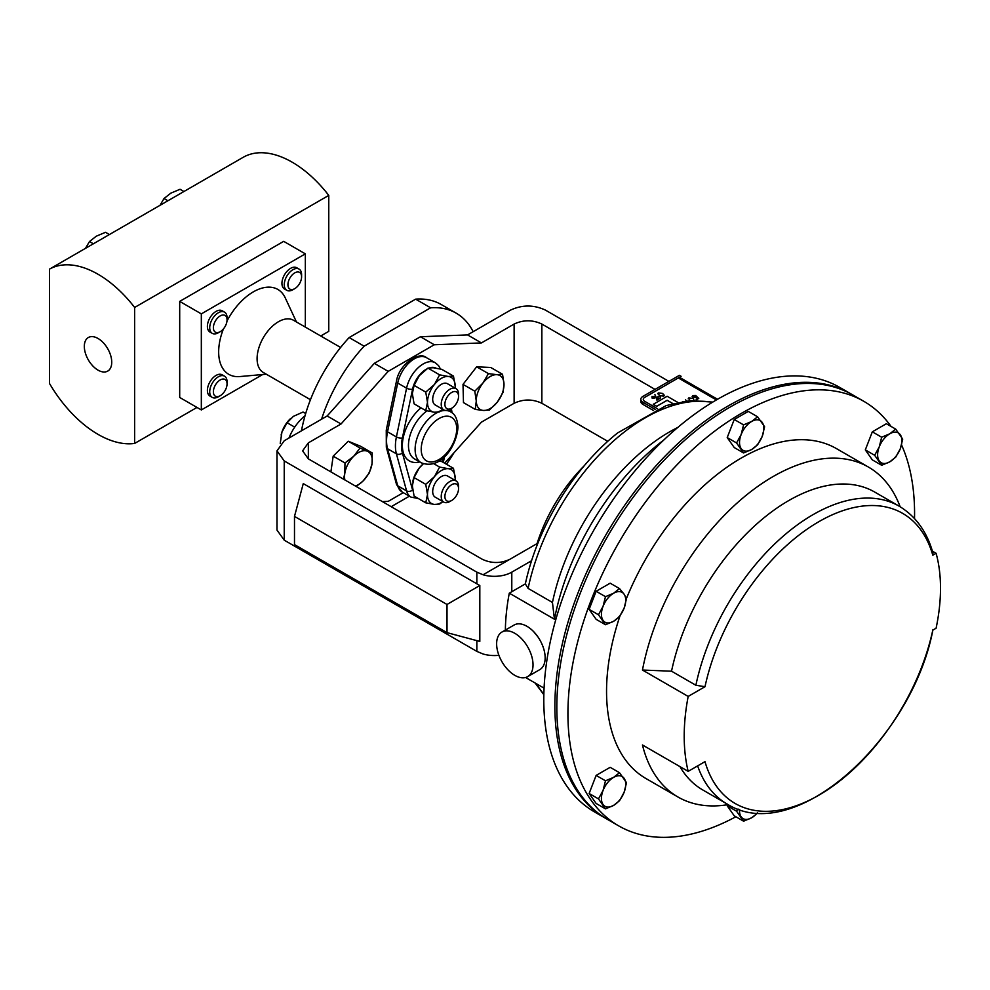 <?xml version="1.0" encoding="UTF-8"?>
<svg xmlns="http://www.w3.org/2000/svg" width="990" height="990" viewBox="0 0 990 990"><rect width="100%" height="100%" fill="white"/><g stroke="black" fill="none" stroke-linecap="round" stroke-linejoin="round"><path stroke-width="1.49" d="M98.035 338.481A19.392 11.199 -120 0 0 88.543 337.404A19.392 11.199 -120 0 0 85.313 352.873A19.392 11.199 -120 0 0 98.035 370.149A19.392 11.199 -120 0 0 107.922 370.978A19.392 11.199 -120 0 0 110.645 355.385A19.392 11.199 -120 0 0 98.035 338.481M449.893 409.278L451.725 408.214A9.665 5.581 -60 0 1 444.894 404.267A9.665 5.581 -60 0 1 451.725 392.436A9.665 5.581 -60 0 1 458.556 396.384A9.665 5.581 -60 0 1 451.725 408.214L449.893 409.278A12.251 7.079 -60 0 1 443.768 409.885A12.251 7.079 -60 0 1 441.887 400.059A12.251 7.079 -60 0 1 449.893 389.256A12.251 7.079 -60 0 1 456.019 388.649A12.251 7.079 -60 0 1 458.556 394.268L458.556 396.384M443.768 409.885L435.229 404.947A12.251 7.079 -60 0 1 433.348 395.134A12.251 7.079 -60 0 1 441.354 384.33A12.251 7.079 -60 0 1 447.48 383.724L456.019 388.649M449.893 501.497L451.725 500.445L449.893 501.497A12.251 7.079 -60 0 1 443.768 502.103A12.251 7.079 -60 0 1 441.887 492.29A12.251 7.079 -60 0 1 449.893 481.486A12.251 7.079 -60 0 1 456.019 480.88A12.251 7.079 -60 0 1 458.556 486.486L458.556 488.602A9.665 5.581 -60 0 1 451.725 500.445A9.665 5.581 -60 0 1 444.894 496.497A9.665 5.581 -60 0 1 451.725 484.667A9.665 5.581 -60 0 1 458.556 488.602M443.768 502.103L435.229 497.178A12.251 7.079 -60 0 1 433.348 487.352A12.251 7.079 -60 0 1 441.354 476.561A12.251 7.079 -60 0 1 447.48 475.955L456.019 480.88M310.452 399.7L263.34 372.5A30.158 17.412 -60 0 1 258.712 348.332A30.158 17.412 -60 0 1 278.413 321.75A30.158 17.412 -60 0 1 293.498 320.265L340.61 347.465M266.285 374.195L239.828 376.559A49.03 28.302 -60 0 1 223.431 328.903M226.97 321.119A49.03 28.302 -60 0 1 253.329 291.864A49.03 28.302 -60 0 1 285.256 297.879L296.443 321.96M328.767 195.389L134.64 307.457A98.047 56.603 -120 0 0 98.035 274.255A98.047 56.603 -120 0 0 49.5 269.119L243.627 157.051A98.047 56.603 -120 0 1 292.149 162.174A98.047 56.603 -120 0 1 328.767 195.389L328.767 331.353L320.735 335.994M218.382 332.739L220.213 331.687A9.665 5.581 -60 0 1 213.382 327.739A9.665 5.581 -60 0 1 220.213 315.909A9.665 5.581 -60 0 1 227.056 319.844A9.665 5.581 -60 0 1 220.213 331.687L218.382 332.739A12.251 7.079 -60 0 1 212.256 333.345A12.251 7.079 -60 0 1 210.375 323.532A12.251 7.079 -60 0 1 218.382 312.729A12.251 7.079 -60 0 1 224.507 312.122A12.251 7.079 -60 0 1 227.056 317.728L227.056 319.844M212.256 333.345L209.929 332.009A12.251 7.079 -60 0 1 208.049 322.183A12.251 7.079 -60 0 1 216.055 311.392A12.251 7.079 -60 0 1 222.181 310.773L224.507 312.122M292.929 289.711L294.76 288.647A9.665 5.581 -60 0 1 287.929 284.699A9.665 5.581 -60 0 1 294.76 272.869A9.665 5.581 -60 0 1 301.591 276.816A9.665 5.581 -60 0 1 294.76 288.647L292.929 289.711A12.251 7.079 -60 0 1 286.803 290.317A12.251 7.079 -60 0 1 284.922 280.492A12.251 7.079 -60 0 1 292.929 269.688A12.251 7.079 -60 0 1 299.054 269.082A12.251 7.079 -60 0 1 301.591 274.7L301.591 276.816M286.803 290.317L284.476 288.969A12.251 7.079 -60 0 1 282.596 279.155A12.251 7.079 -60 0 1 290.602 268.352A12.251 7.079 -60 0 1 296.728 267.746L299.054 269.082M218.382 376.769A12.251 7.079 -60 0 1 224.507 376.163A12.251 7.079 -60 0 1 227.056 381.781L227.056 383.897A9.665 5.581 -60 0 1 220.213 395.728L218.382 396.792A12.251 7.079 -60 0 1 212.256 397.398A12.251 7.079 -60 0 1 210.375 387.573A12.251 7.079 -60 0 1 218.382 376.769M212.256 397.398L209.929 396.05A12.251 7.079 -60 0 1 208.049 386.236A12.251 7.079 -60 0 1 216.055 375.433A12.251 7.079 -60 0 1 222.181 374.826L224.507 376.163M218.382 396.792L220.213 395.728A9.665 5.581 -60 0 1 213.382 391.78A9.665 5.581 -60 0 1 220.213 379.95A9.665 5.581 -60 0 1 227.056 383.897M514.825 675.353A25.74 14.862 60 0 1 498.019 652.67A25.74 14.862 60 0 1 501.955 632.041A25.74 14.862 60 0 1 514.825 633.315A25.74 14.862 60 0 1 531.642 655.999A25.74 14.862 60 0 1 527.695 676.628A25.74 14.862 60 0 1 514.825 675.353M501.955 632.041L514.095 625.037A25.74 14.862 60 0 1 526.965 626.311A25.74 14.862 60 0 1 543.77 648.995A25.74 14.862 60 0 1 539.835 669.611L527.695 676.628M735.867 816.738A245.124 141.52 -60 0 1 618.688 825.87A245.124 141.52 -60 0 1 567.926 713.666A245.124 141.52 -60 0 1 674.92 466.983A245.124 141.52 -60 0 1 863.8 401.309A245.124 141.52 -60 0 1 891.049 426.43M901.543 444.918A245.124 141.52 -60 0 1 914.574 513.525A245.124 141.52 -60 0 1 914.513 518.562M618.688 825.87L607.6 819.473A245.124 141.52 -60 0 1 556.826 707.256A245.124 141.52 -60 0 1 663.82 460.585A245.124 141.52 -60 0 1 852.712 394.911L863.8 401.309M688.174 696.428A190.488 109.977 120 0 0 684.201 736.189A190.488 109.977 120 0 0 688.174 771.359L704.991 761.644A167.496 96.698 120 0 0 818.891 795.18A167.496 96.698 120 0 0 932.803 630.123L936.095 628.229A171.975 99.285 120 0 0 936.095 553.299L932.803 555.192A167.496 96.698 120 0 0 818.891 521.668A167.496 96.698 120 0 0 704.991 686.713L688.174 696.428L642.461 670.044A190.488 109.977 -60 0 1 737.129 503.007A190.488 109.977 -60 0 1 868.44 467.07A190.488 109.977 -60 0 1 900.145 506.769M728.182 804.61A190.488 109.977 -60 0 1 677.952 797L646 778.561A190.488 109.977 -60 0 1 606.548 691.354A190.488 109.977 -60 0 1 619.963 615.978M626.472 598.443A190.488 109.977 -60 0 1 836.488 448.631L868.44 467.07M606.623 818.903A245.124 141.52 -60 0 1 605.657 818.346A245.124 141.52 -60 0 1 554.883 706.13A245.124 141.52 -60 0 1 661.877 459.459A245.124 141.52 -60 0 1 850.769 393.785A245.124 141.52 -60 0 1 851.734 394.354M850.769 393.785L839.681 387.387A245.124 141.52 120 0 0 650.789 453.049A245.124 141.52 120 0 0 543.795 699.732A245.124 141.52 120 0 0 594.557 811.949L605.657 818.346M544.079 688.174L525.579 677.494M308.348 458.865L302.606 450.858L308.348 442.852L308.348 458.865L482.229 559.251C491.473 563.57 500.717 563.57 509.961 559.251L537.05 543.609A117.662 67.926 -60 0 1 584.137 465.869M444.634 463.209L481.437 422.136L514.119 403.276L514.119 324.052L481.437 342.924L467.577 334.917L510.518 310.118C522.163 304.685 533.808 304.685 545.453 310.118L668.894 381.385M276.99 450.858L284.229 460.944L284.229 540.169L276.99 530.083L276.99 450.858L284.229 440.773L327.158 415.986L341.03 423.98L388.191 371.361L374.319 363.355L327.158 415.986M475.262 409.414L483.541 410.454L489.345 410.07L497.401 402.002A19.614 11.323 -60 0 1 483.541 410.454A19.614 11.323 -60 0 1 476.277 401.012L475.262 409.414L463.469 402.596L463.011 384.38L476.648 366.82L490.731 367.476L502.536 374.282L496.733 374.666A19.614 11.323 -60 0 1 503.997 384.108L502.536 374.282M481.437 342.924L434.276 344.755L388.191 371.361M308.348 442.852L341.03 423.98M382.375 501.596L388.191 501.373L403.276 492.661M330.895 471.871L333.172 456.155L348.257 441.243L360.459 446.181L372.252 452.987L367.389 451.23A19.614 11.323 -60 0 1 372.042 463.629A19.614 11.323 -60 0 1 363.058 481.004A19.614 11.323 -60 0 1 355.348 485.991M514.119 324.052C523.364 319.733 532.608 319.733 541.852 324.052L655.021 389.392M541.852 324.052L541.852 403.276L607.749 441.317M541.852 403.276C532.608 398.958 523.364 398.958 514.119 403.276M284.229 460.944L476.846 572.158L483.083 574.769A24.713 14.268 0 0 0 511.793 572.158L511.793 591.723M498.898 655.306A24.713 14.268 180 0 1 483.083 653.994L476.846 651.383L476.846 640.641M284.229 540.169L476.846 651.383M294.488 516.409L303.274 483.603L479.816 585.523L479.816 641.433L447.01 632.647L447.01 604.469L294.488 516.409L294.488 544.587L447.01 632.647M531.568 560.736L511.793 572.158M434.276 344.755L420.416 336.749L374.319 363.355M467.577 334.917L420.416 336.749M479.816 585.523L447.01 604.469M663.894 439.931A190.488 109.977 120 0 0 554.45 619.233L509.293 593.159L525.343 583.89A168.547 97.305 -60 0 1 617.735 432.84L666.282 405.529L690.203 400.591L712.788 402.089M505.358 630.086A190.488 109.977 -60 0 1 509.293 593.159M533.721 631.719L537.917 636.867M712.367 402.348A171.975 99.285 120 0 0 528.103 588.394L552.445 602.452L554.45 619.233M528.103 588.394L525.343 583.89M677.804 427.445A171.975 99.285 120 0 0 552.445 602.452M598.467 798.88L605.484 808.855L613.577 805.427L619.505 800.762L624.096 792.346L626.521 782.682L619.505 772.707L613.577 777.385L605.484 780.801L603.058 790.466L598.467 798.88L589.124 793.485L596.141 775.405L605.484 780.801M605.484 808.855L596.141 803.459L589.124 793.485M596.141 775.405L610.162 767.312L619.505 772.707M613.577 805.427A17.177 9.912 -60 0 1 603.058 804.486A17.177 9.912 -60 0 1 603.058 790.466A17.177 9.912 120 0 1 613.577 777.385A17.177 9.912 -60 0 1 624.096 778.313A17.177 9.912 -60 0 1 624.096 792.346A17.177 9.912 -60 0 1 613.577 805.427M902.707 439.102L895.702 429.115L889.763 433.793L881.669 437.221L879.244 446.886L874.653 455.289L881.669 465.263L889.763 461.847L895.702 457.17L900.294 448.755L902.707 439.102M881.669 465.263L872.326 459.88L865.31 449.893L872.326 431.826L886.359 423.72L895.702 429.115M865.31 449.893L874.653 455.289M872.326 431.826L881.669 437.221M889.763 433.793A17.177 9.912 -60 0 1 900.294 434.734A17.177 9.912 -60 0 1 900.294 448.755A17.177 9.912 120 0 1 889.763 461.847A17.177 9.912 -60 0 1 879.244 460.907A17.177 9.912 -60 0 1 879.244 446.886A17.177 9.912 -60 0 1 889.763 433.793M757.598 416.79L751.67 421.455L743.577 424.883L741.151 434.548L736.56 442.951L743.577 452.937L751.67 449.51L757.598 444.832L762.189 436.429L764.614 426.764L757.598 416.79L748.254 411.394L734.234 419.488L743.577 424.883M736.56 442.951L727.217 437.568L734.234 447.542L743.577 452.937M727.217 437.568L734.234 419.488M741.151 434.548A17.177 9.912 -60 0 1 751.67 421.455A17.177 9.912 -60 0 1 762.189 422.396A17.177 9.912 120 0 1 762.189 436.429A17.177 9.912 -60 0 1 751.67 449.51A17.177 9.912 -60 0 1 741.151 448.569A17.177 9.912 -60 0 1 741.151 434.548M738.02 809.003L736.56 811.206L727.217 805.823L734.234 815.797L743.577 821.193L751.67 817.765L757.598 813.087M736.56 811.206L743.577 821.193M727.217 805.823L727.65 804.697M757.412 812.79A17.177 9.912 -60 0 1 751.67 817.765A17.177 9.912 -60 0 1 741.151 816.824A17.177 9.912 120 0 1 739.567 809.535M605.484 596.673L603.058 606.338L598.467 614.753L605.484 624.727L613.577 621.299L619.505 616.634L624.096 608.219L626.521 598.554L624.096 594.186L619.505 588.58L613.577 593.257L605.484 596.673L596.141 591.278L610.162 583.184L619.505 588.58M605.484 624.727L596.141 619.332L589.124 609.357L596.141 591.278M589.124 609.357L598.467 614.753M603.058 620.359A17.177 9.912 -60 0 1 603.058 606.338A17.177 9.912 -60 0 1 613.577 593.257A17.177 9.912 120 0 1 624.096 594.186A17.177 9.912 -60 0 1 624.096 608.219A17.177 9.912 -60 0 1 613.577 621.299A17.177 9.912 -60 0 1 603.058 620.359M671.529 671.195A171.975 99.285 -60 0 1 874.715 492.067L899.056 506.125A171.975 99.285 -60 0 0 695.871 685.253L671.529 671.195L642.461 670.044M697.641 765.889A171.975 99.285 -60 0 0 727.081 803.991L702.739 789.933A171.975 99.285 -60 0 1 679.982 766.644M932.419 551.17L936.095 553.299M704.991 686.713L695.871 685.253M677.952 797A190.488 109.977 -60 0 1 642.461 744.975L688.174 771.359M899.056 506.125C915.639 516.05 926.937 531.667 932.939 552.952L932.803 555.192M288.931 438.05A34.081 19.676 -60 0 1 305.031 415.75M281.123 435.018A19.614 11.323 -60 0 1 281.135 434.957A19.614 11.323 -60 0 1 281.927 432.073A19.614 11.323 -60 0 1 290.615 418.522A19.614 11.323 -60 0 1 290.701 418.448M280.232 443.409L281.927 432.073L287.088 422.742L294.711 427.136M287.088 422.742L293.337 416.382L303.051 412.026L305.675 413.548M201.329 313.88L201.329 409.947L179.697 397.46L179.697 301.393L283.697 241.35L305.328 253.848L201.329 313.88L179.697 301.393M134.64 307.457L134.64 443.433L196.985 407.435M49.5 269.119L49.5 383.464A98.047 56.603 -120 0 0 134.64 443.433M159.996 205.326L164.031 198.52L170.8 193.174L180.044 189.276L183.93 191.516M167.916 200.76L164.031 198.52M85.449 248.366L89.484 241.548L96.253 236.214L105.497 232.304L109.383 234.543M93.369 243.788L89.484 241.548M201.329 409.947L262.709 374.517M305.328 327.096L305.328 253.848M391.186 506.694L409.377 496.188M349.148 337.553L415.639 299.153L430.625 307.803L364.122 346.191L349.148 337.553A117.662 67.926 -60 0 0 301.48 430.811M430.625 307.803A117.662 67.926 -60 0 1 456.192 313.162A117.662 67.926 -60 0 1 473.158 331.687M453.952 452.801A117.662 67.926 -60 0 1 446.465 464.261M415.639 299.153A117.662 67.926 -60 0 1 441.218 304.512L456.192 313.162M321.577 419.203A117.662 67.926 -60 0 1 364.122 346.191M482.873 383.118A19.614 11.323 -60 0 1 496.733 374.666L488.441 373.626L482.873 383.118L474.804 391.186L476.277 401.012A19.614 11.323 -60 0 1 482.873 383.118M497.401 402.002A19.614 11.323 120 0 0 503.997 384.108L502.982 392.51L497.401 402.002M476.648 366.82L488.441 373.626M463.011 384.38L474.804 391.186M344.879 479.952A19.614 11.323 -60 0 1 344.768 473.604A19.614 11.323 -60 0 1 353.752 456.217L344.978 462.961L344.768 473.604L343.481 479.148M367.389 451.23A19.614 11.323 120 0 0 353.752 456.217L360.051 448.049L367.389 451.23M356.227 486.498L363.058 481.004L369.369 472.836L372.042 463.629L372.252 452.987M348.257 441.243L360.051 448.049M333.172 456.155L344.978 462.961M412.842 389.07A19.614 11.323 -60 0 1 412.892 388.86A19.614 11.323 -60 0 1 419.277 375.73A19.614 11.323 -60 0 1 422.371 372.426A19.614 11.323 -60 0 1 422.482 372.327M412.842 481.301A19.614 11.323 -60 0 1 412.892 481.091A19.614 11.323 -60 0 1 419.277 467.961A19.614 11.323 -60 0 1 422.371 464.644A19.614 11.323 -60 0 1 422.482 464.558M439.077 460.932L441.812 461.575L453.482 468.307L455.214 478.554A19.614 11.323 -60 0 1 455.14 480.373L455.214 478.554A19.614 11.323 120 0 0 448.284 468.691A19.614 11.323 120 0 0 434.424 476.697A19.614 11.323 120 0 0 427.482 494.567A19.614 11.323 120 0 0 434.424 504.43A19.614 11.323 120 0 0 442.877 501.596M453.482 468.307L448.284 468.691L439.622 467.07L434.424 476.697L425.75 484.32L427.482 494.567L425.75 502.809L414.08 496.077L412.347 485.83L414.08 477.588L419.277 467.961L423.361 463.778M425.75 502.809L434.424 504.43L439.622 504.046L442.951 501.645M439.622 467.07L433.583 463.592M425.75 484.32L414.08 477.588M425.75 410.59L427.482 402.348A19.614 11.323 120 0 0 434.424 412.211L425.75 410.59L414.08 403.846L412.347 393.599L414.08 385.357L419.277 375.73L427.94 368.107L433.15 367.723L441.812 369.344L453.482 376.089L448.284 376.472L439.622 374.851L434.424 384.479L425.75 392.102L414.08 385.357M442.877 409.377A19.614 11.323 120 0 1 434.424 412.211L439.622 411.828L442.951 409.414M453.482 376.089L455.214 386.335A19.614 11.323 120 0 1 455.14 388.142L455.214 386.335A19.614 11.323 120 0 0 448.284 376.472A19.614 11.323 120 0 0 434.424 384.479A19.614 11.323 -60 0 0 427.482 402.348L425.75 392.102M439.622 374.851L427.94 368.107M695.97 395.468L693.421 395.864L693.421 397.386L696.7 396.507L698.767 398.388L696.638 399.614L696.106 399.242L697.876 398.228L696.787 397.275L692.938 397.708L692.134 396.631L692.913 395.542L695.97 395.468L693.421 395.926L693.421 397.448M697.826 398.252L696.787 397.337M689.857 400.628L688.83 397.968M688.186 398.871L688.83 397.893L693.297 398.475L694.299 401.049M685.439 399.626L686.491 400.962M654.44 396.569L654.464 398.042L654.44 396.644L654.464 398.042L652.039 398.029L652.002 396.619L652.039 398.029L652.002 396.557L654.44 396.569L654.464 397.98L652.039 397.955L652.002 396.557M657.583 408.771L644.688 401.321A4.863 2.809 180 0 1 643.265 399.329A4.863 2.809 180 0 1 644.688 397.411L681.12 376.311L679.4 375.321L642.968 396.359A7.289 4.208 0 0 0 640.827 399.329A7.289 4.208 0 0 0 642.968 402.311L655.603 409.6M677.791 402.398L667.124 396.248L653.251 404.316L656.716 406.321L667.124 400.307L672.804 403.586M660.293 396.644L660.342 398.116L660.293 396.705L660.342 398.116L656.939 400.158L654.935 394.626L657.224 399.341L658.758 398.277L657.904 398.042L657.88 396.631L660.293 396.644L660.342 398.054L656.939 400.096L654.935 394.626M658.758 398.339L657.904 398.104L657.88 396.631M664.426 395.233L663.795 396.124L659.266 395.579L658.325 392.968M657.682 393.81L658.325 392.906L662.805 393.476L663.795 396.062L659.266 395.517L658.325 392.906M640.827 399.329L640.827 401.445A7.289 4.208 0 0 0 642.968 404.427L653.524 410.528M643.265 399.329A4.863 2.809 180 0 1 644.688 397.349L681.12 376.311M653.251 404.254L656.716 406.321M656.716 406.246L667.124 400.307M667.124 400.245L672.878 403.574M664.426 395.171L663.795 396.124M682.506 401.556L684.944 401.569M689.956 400.616L688.83 397.893M698.767 398.314L696.638 399.614M693.421 397.386L693.421 395.926M696.787 397.275L692.938 397.708M692.938 397.646L692.134 396.569M440.476 411.246A29.415 16.979 -60 0 1 450.623 411.84C454.992 413.944 457.442 419.018 457.974 427.061C457.058 444.931 441.293 470.634 421.208 462.788A29.415 16.979 -60 0 1 415.119 449.324A29.415 16.979 -60 0 1 438.063 412.186M421.22 449.324A25.097 14.491 120 0 0 438.966 459.57A25.097 14.491 120 0 0 456.712 428.831A25.097 14.491 120 0 0 438.966 418.584A25.097 14.491 120 0 0 421.22 449.324M450.314 411.654A34.91 20.147 120 0 0 450.017 410.442A4.319 3.057 -15.3 0 0 451.168 408.536M427.012 410.887A29.415 16.979 120 0 0 408.462 445.475A29.415 16.979 120 0 0 414.55 458.939L421.208 462.788M419.76 461.946A33.734 19.478 -60 0 1 402.361 445.475A33.734 19.478 -60 0 1 420.998 407.843M448.792 409.823A33.734 19.478 -60 0 1 449.175 410.999M509.961 559.251L483.083 574.769M476.846 583.815L476.846 572.158M536.555 683.83A171.975 99.285 120 0 0 543.857 694.213M450.017 410.442L449.72 409.365M435.86 368.082A19.998 11.546 120 0 0 429.883 367.711M426.504 369.097A19.998 11.546 120 0 0 412.57 389.169L402.41 437.939A34.91 20.147 120 0 0 402.41 452.975L412.57 490.013A19.998 11.546 120 0 0 412.818 490.805M442.419 461.922L443.297 457.751M412.57 389.169A4.319 1.745 11.8 0 1 406.581 388.167L397.708 383.043L387.536 431.813A39.216 22.646 120 0 0 387.536 448.718L397.708 485.756A24.317 14.033 120 0 0 402.126 491.993L396.483 484.259A4.319 3.057 -15.3 0 0 397.708 485.756L406.581 490.879L396.408 453.841L387.536 448.718A4.319 3.057 -15.3 0 1 386.323 447.233L386.261 430.167A4.319 1.745 11.8 0 0 387.536 431.813L396.408 436.937L406.581 388.167A24.317 14.033 -60 0 1 435.315 362.773L426.443 357.65A24.317 14.033 120 0 0 397.708 383.043A4.319 1.745 -168.2 0 1 396.421 381.397C398.859 364.407 419.154 350.906 426.443 357.65M402.41 452.975A4.319 3.057 -15.3 0 1 396.408 453.841A39.216 22.646 -60 0 1 396.408 436.937A4.319 1.745 11.8 0 0 402.41 437.939M402.126 491.993L410.999 497.116A24.317 14.033 -60 0 1 406.581 490.879A4.319 3.057 164.7 0 0 412.57 490.013M716.401 399.948L678.348 377.97M642.968 402.311L642.968 404.427M452.034 412.781L451.353 408.425M543.844 694.695L535.107 682.989M727.081 803.991C794.19 846.735 912.186 739.641 932.988 629.516M450.623 411.84L447.777 410.194M410.999 497.116L418.362 498.552M443.31 462.441L444.51 456.625M440.476 369.035L438.582 365.632L435.315 362.773M396.483 484.259L386.323 447.233M386.261 430.167L396.421 381.397M717.54 399.279L679.499 377.314"/></g></svg>
